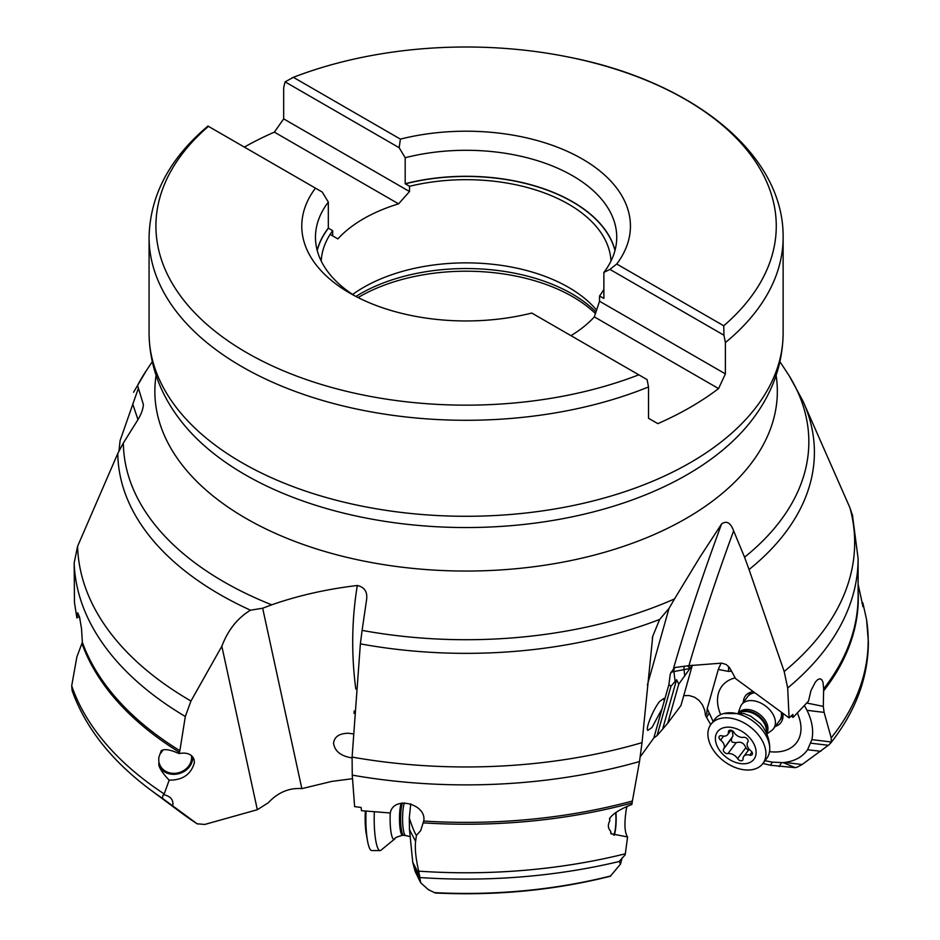 <?xml version="1.0" encoding="UTF-8"?>
<svg xmlns="http://www.w3.org/2000/svg" width="940" height="940" viewBox="0 0 940 940"><rect width="100%" height="100%" fill="white"/><g stroke="black" fill="none" stroke-linecap="round" stroke-linejoin="round"><path stroke-width="1.41" d="M683.744 695.67L689.091 695.53L694.402 697.139L698.914 700.288L702.45 704.812L704.683 710.182L705.541 715.552L710.711 724.67M692.369 665.109L678.762 684.12L667.729 723.201L680.959 705.517L692.286 665.414M721.098 663.158L718.301 669.421L707.221 708.631L706.798 713.789L705.541 715.552M640.293 756.794L653.817 737.971L657.025 735.644L667.729 723.201M435.314 893L428.323 889.628L420.709 882.813L418.711 871.157C415.809 858.608 414.775 848.691 415.598 841.382L416.432 835.378L420.673 830.666L423.705 821.055C427.089 804.158 393.449 795.123 390.288 812.982L361.501 810.703L361.113 807.472L354.627 806.614L352.253 775.124L352.101 757.088L360.373 643.865L362.1 630.388A342.736 197.882 0 0 0 674.52 598.921L699.842 557.267L721.591 523.956C726.585 520.396 730.591 522.687 733.635 530.865L744.562 557.209A342.736 197.882 0 0 0 789.283 375.941L781.833 364.567M789.283 375.941L802.666 400.511A348.294 201.089 180 0 1 749.051 569.534L744.562 557.209M352.641 294.467A144.936 83.672 180 0 1 363.615 287.37A144.936 83.672 180 0 1 596.665 310.212M244.341 147.087A317.027 183.03 180 0 1 274.363 132.129L398.584 203.851A144.936 83.672 0 0 0 363.615 218.714A144.936 83.672 0 0 0 337.86 238.901L332.666 235.905L332.666 230.688A144.936 83.672 0 0 0 321.221 261.085M570.956 335.651A144.936 83.672 0 0 0 594.339 316.874L718.571 388.584A317.027 183.03 180 0 1 690.266 407.314A317.027 183.03 180 0 1 657.847 423.646L648.518 418.265L648.518 386.951A317.027 183.03 180 0 1 241.439 366.4A317.027 183.03 180 0 1 149.072 237.256L149.072 333.265A317.027 183.03 0 0 0 344.78 502.36A317.027 183.03 0 0 0 690.266 462.68A317.027 183.03 0 0 0 690.395 462.609A317.027 183.03 0 0 0 783.126 333.265C782.726 364.567 772.363 393.449 752.047 419.922L752.881 418.829M648.518 386.951L647.096 379.619L638.812 374.825A310.177 179.082 180 0 1 246.292 352.43A310.177 179.082 180 0 1 208.457 126.36L208.234 126.242M638.812 374.825L531.793 313.044A164.336 94.881 0 0 1 349.903 293.163A164.336 94.881 0 0 1 315.476 188.153L208.457 126.36M354.956 295.959A150.635 86.974 0 0 1 315.464 237.256A150.635 86.974 0 0 1 328.33 202.088L322.291 192.089L315.476 188.153M328.33 202.088L328.33 228.091L332.666 230.688M330.105 234.424L337.86 238.901M718.571 388.584L725.386 373.885L725.386 342.583L723.965 335.239L609.907 269.392L616.734 264.011A164.336 94.881 0 0 0 582.307 158.989A164.336 94.881 0 0 0 400.405 139.12L293.386 77.327L285.102 81.862L283.68 87.561L283.68 118.875L274.363 132.129M293.386 77.327A310.177 179.082 180 0 1 362.699 57.246A310.177 179.082 180 0 1 569.511 57.246A310.177 179.082 180 0 1 685.918 99.734A310.177 179.082 180 0 1 723.741 325.792L723.965 335.239M723.741 325.792L616.734 264.011M400.405 139.12L399.159 147.709L285.102 81.862M609.907 269.392L603.88 272.424A150.635 86.974 0 0 0 616.734 237.256A150.635 86.974 0 0 0 405.187 157.72L399.159 147.709M603.88 272.424L603.88 298.426L599.532 296.018L599.532 301.235L725.386 373.885M599.532 301.235L594.339 316.874M398.584 203.851L409.523 191.537L409.523 186.308L405.187 183.711L405.187 157.72M599.532 296.018A144.936 83.672 0 0 0 603.88 289.32M610.977 261.085A144.936 83.672 0 0 0 409.523 186.308M283.68 118.875L409.523 191.537M152.257 361.759L146.382 370.548A342.736 197.882 0 0 0 137.557 385.471L143.374 404.494C143.127 409.358 140.977 414.963 136.923 421.308L123.363 442.998A342.736 197.882 0 0 0 271.731 604.82C298.203 595.561 326.732 589.11 357.306 585.503C364.99 587.241 367.998 592.482 366.353 601.236L366.377 601.071M362.1 630.388L366.353 601.236M118.969 450.941L120.12 440.496L138.368 388.338M137.957 419.616L132.704 403.953M162.456 798.342A399.512 230.653 180 0 1 150.471 789.847C111.472 760.777 85.352 727.666 72.086 690.524L71.699 685.836L76.869 656.931L82.356 642.314A392.015 226.329 0 0 0 179.869 750.696L178.976 753.563C170.234 749.58 164.312 748.639 161.21 750.743L158.766 757.593L158.907 765.536C160.27 769.602 163.689 774.478 169.177 780.165L163.901 794.758L163.008 795.076L162.456 798.342L197.13 823.793L204.744 824.451L257.337 809.716L268.147 802.866C278.005 792.385 289.238 787.638 301.846 788.636L331.761 781.41L352.453 778.708M82.356 642.314L81.533 628.778L79.583 617.169L77.715 612.786L76.88 617.921L79.418 616.487M179.869 750.696L185.321 716.491A392.015 226.329 180 0 1 74.166 562.966L74.472 602.552L76.88 617.921M74.166 562.966L77.585 546.304L117.806 453.421L123.363 442.998M77.585 546.304A388.572 224.343 0 0 0 190.961 701.029L221.84 646.262C227.962 630.07 237.514 618.05 250.51 610.201A348.294 201.089 180 0 1 117.806 453.421M271.731 604.82L262.671 608.215L250.51 610.201M352.089 757.91C340.962 756.171 334.781 751.295 333.547 743.27C334.323 736.713 339.305 733.376 348.505 733.247L352.935 733.858M354.028 713.389L354.18 710.981M301.846 788.636L262.671 608.215M257.337 809.716L221.84 646.262M172.749 805.745C173.653 799.964 170.692 796.298 163.901 794.758M190.961 701.029L185.321 716.491M178.976 753.563C186.79 752.176 191.807 754.103 194.004 759.356L194.427 762.505C191.172 774.325 182.76 780.212 169.177 780.165M192.724 756.9A17.684 15.252 -17.9 0 1 192.735 757.252A17.684 15.252 -17.9 0 1 178.53 773.761A17.684 15.252 -17.9 0 1 158.907 765.536M159.283 763.127A16.544 14.265 162.1 0 0 159.506 763.926A16.544 14.265 162.1 0 0 169.012 772.668A16.544 14.265 162.1 0 0 185.274 769.496A16.544 14.265 162.1 0 0 191.443 755.584M163.184 750.038A16.544 14.265 162.1 0 0 160.834 753.163M352.101 757.088A388.572 224.343 0 0 0 642.032 742.647L652.736 636.286L659.645 619.448A348.294 201.089 180 0 1 360.373 643.865M674.52 598.921L669.01 608.427L659.645 619.448M662.066 708.76L651.996 727.501L647.789 730.415C645.24 728.9 653.382 709.019 659.68 701.381L663.887 698.467L664.216 701.146L653.817 737.971M678.762 684.12L676.577 679.726L670.995 686.2L668.904 684.567L670.267 674.004L674.356 667.588L688.926 665.684C701.04 624.078 715.939 579.134 733.635 530.865M647.366 685.013L669.01 608.427M632.397 801.009L632.091 802.948A392.215 226.446 180 0 1 423.505 822.888L423.705 821.055A392.015 226.329 0 0 0 632.397 801.009L639.505 761.541A392.015 226.329 180 0 1 352.253 775.124M416.432 835.378C415.034 833.616 412.942 828.704 410.157 820.644L409.299 817.929L410.733 803.818M642.032 742.647L639.505 761.541M627.05 806.309L626.31 809.258C624.148 823.346 624.571 832.593 627.579 836.976L625.194 854.789L619.178 861.498L620.564 864.001L622.068 858.009M620.564 864.001L610.318 876.268M632.091 802.948L631.891 804.464C620.471 808.929 613.033 813.593 609.555 818.458L609.766 820.949C607.651 824.92 607.945 828.34 610.648 831.195L610.859 833.674L627.579 836.976M615.947 812.548A17.684 3.302 -89.7 0 1 614.184 835.284M609.778 818.2A16.544 3.09 90.3 0 0 609.766 820.949M613.691 835.096A16.544 3.09 90.3 0 0 615.724 812.701M610.648 831.195A16.544 3.09 90.3 0 0 611.352 833.968M409.299 817.929L409.476 829.562L412.754 862.309L415.198 871.615L420.709 882.813M619.436 861.087L619.178 861.498A399.512 230.653 180 0 1 419.804 877.549M791.163 716.022L793.09 717.42L808.471 701.17L810.985 690.559L815.38 682.052L817.765 679.608L819.891 678.774L821.666 679.573L822.97 682.146L823.64 688.867A392.015 226.329 0 0 0 858.114 596.054L858.114 558.56A392.015 226.329 180 0 1 787.685 687.986L789.095 717.89L735.609 678.633L729.745 667.976L726.361 664.592L721.732 663.123L688.926 665.684M787.685 687.986L784.172 671.489L749.051 569.534M784.172 671.489A388.572 224.343 0 0 0 849.971 507.835L803.63 402.614M713.119 721.474L707.221 708.631M728.723 666.589L728.43 671.407L718.301 669.421M728.43 671.407L731.59 671.16M804.487 705.729L807.002 710.323C812.125 720.804 813.758 730.58 811.902 739.639L807.577 749.732C802.56 756.853 794.946 761.083 784.736 762.422L783.173 762.622L795.287 767.675L797.425 767.028L802.125 764.525L829.186 744.668L831.242 741.977L831.207 737.877A402.097 232.145 0 0 0 866.457 619.061L862.826 602.834L861.874 603.198M762.928 763.456L770.459 765.254L772.316 762.164L783.173 762.622M772.316 762.164L764.995 760.718M735.209 677.846A46.788 31.055 -142.9 0 0 720.651 714.623M769.531 751.636A46.788 31.055 -142.9 0 0 777.838 751.883A46.788 31.055 -142.9 0 0 799.952 720.451A46.788 31.055 -142.9 0 0 797.402 713.213M687.422 665.802L690.042 668.234M676.577 679.726L662.982 727.889M670.995 686.2L657.025 735.644M789.095 717.89L792.866 714.447L793.09 717.42M849.971 507.835L852.709 516.06M863.026 606.676L858.114 584.316M862.767 606.57L862.826 602.834M831.207 737.877L824.121 712.391L823.299 706.386L823.64 688.867M823.299 706.386L806.861 703.05M770.459 765.254L795.287 767.675M754.785 692.733A19.975 13.254 -142.9 0 0 747.723 696.564M743.375 702.309A22.196 14.734 37.1 0 1 753.234 691.593M782.738 713.237A22.196 14.734 37.1 0 1 775.218 726.42M779.577 720.675A19.975 13.254 -142.9 0 0 781.234 712.132M738.417 712.45L740.379 706.974A19.975 13.254 37.1 0 1 741.684 704.553A19.975 13.254 37.1 0 1 761.341 703.343A19.975 13.254 37.1 0 1 773.526 728.664A19.975 13.254 37.1 0 1 771.552 730.568L766.805 733.94M762.845 763.562L766.664 758.521A32.524 21.585 -142.9 0 0 769.743 748.005A32.524 21.585 -142.9 0 0 746.83 717.291A32.524 21.585 -142.9 0 0 723.753 713.519A32.524 21.585 -142.9 0 0 714.8 719.253L710.981 724.293A32.524 21.585 37.1 0 1 743.011 722.331A32.524 21.585 37.1 0 1 762.845 763.562A32.524 21.585 37.1 0 1 730.815 765.513A32.524 21.585 37.1 0 1 710.981 724.293M740.015 730.321A22.819 15.146 37.1 0 1 755.654 755.784A22.819 15.146 37.1 0 1 731.461 760.625A22.819 15.146 37.1 0 1 715.834 735.174A22.819 15.146 37.1 0 1 740.015 730.321M749.685 755.137A3.337 2.209 -142.9 0 0 752.176 754.62A3.337 2.209 -142.9 0 0 750.895 750.872A7.896 5.24 37.1 0 1 747.841 741.989A7.896 5.24 37.1 0 1 747.852 741.977A3.337 2.209 -142.9 0 0 747.852 741.966A3.337 2.209 -142.9 0 0 745.82 737.747A3.337 2.209 -142.9 0 0 743.599 737.324A7.896 5.24 37.1 0 1 738.323 736.337A7.896 5.24 37.1 0 1 733.905 732.307A3.337 2.209 -142.9 0 0 732.037 730.615A3.337 2.209 -142.9 0 0 728.759 730.815A3.337 2.209 -142.9 0 0 728.441 731.931A7.896 5.24 37.1 0 1 727.701 734.587A7.896 5.24 37.1 0 1 721.791 735.809A3.337 2.209 -142.9 0 0 719.3 736.337A3.337 2.209 -142.9 0 0 720.592 740.086A7.896 5.24 37.1 0 1 723.636 748.968A7.896 5.24 37.1 0 1 723.636 748.98A3.337 2.209 -142.9 0 0 723.624 748.98A3.337 2.209 -142.9 0 0 725.657 753.21A3.337 2.209 -142.9 0 0 727.889 753.621A7.896 5.24 37.1 0 1 733.165 754.62A7.896 5.24 37.1 0 1 737.583 758.639A3.337 2.209 -142.9 0 0 739.439 760.331A3.337 2.209 -142.9 0 0 742.729 760.131A3.337 2.209 -142.9 0 0 743.035 759.015A7.896 5.24 37.1 0 1 743.787 756.371A7.896 5.24 37.1 0 1 749.685 755.137L752 752.082M737.583 758.639L745.831 747.746L748.228 750.496M745.831 747.746C744.01 742.976 740.779 741.308 736.138 742.729L732.236 742.165L731.25 740.274L731.861 738.1M731.896 738.065L723.636 748.968L732.953 736.055L732.495 731.966L730.956 730.286M366.048 811.22A32.524 6.075 90.3 0 0 367.528 840.912A32.524 6.075 90.3 0 0 371.794 850.559L380.101 850.606A32.524 6.075 -89.7 0 1 374.332 811.995M390.253 812.982A21.22 3.971 90.3 0 0 394.835 838.856L380.7 850.442A32.524 6.075 -89.7 0 1 380.101 850.606M365.378 811.15A22.819 4.265 90.3 0 0 366.295 834.074L367.528 840.912M776.111 375.413A311.246 179.693 180 0 1 686.177 518.422A311.246 179.693 180 0 1 334.346 554.154A311.246 179.693 180 0 1 156.087 375.413M595.49 313.643A150.635 86.974 0 0 0 359.585 296.688A150.635 86.974 0 0 0 359.456 296.758A150.635 86.974 0 0 0 358.07 297.569M355.907 296.464A149.777 86.48 180 0 1 360.067 293.962A149.777 86.48 180 0 1 360.185 293.879A149.777 86.48 180 0 1 596.054 312.021M317.156 250.263A150.635 86.974 180 0 1 328.33 228.091M783.126 333.265L783.126 237.256A317.027 183.03 180 0 1 725.386 342.583M405.187 183.711A150.635 86.974 180 0 1 615.042 250.263M405.281 183.852A150.529 86.903 180 0 1 614.971 250.522M149.072 333.265C149.472 364.567 159.835 393.449 180.151 419.922A312.527 180.433 0 0 0 687.093 474.7A312.527 180.433 0 0 0 687.211 474.63A312.527 180.433 0 0 0 752.047 419.922M197.412 823.981L181.537 812.971A360.173 207.952 0 0 0 197.13 823.793M71.699 685.836A402.097 232.145 0 0 0 164.159 793.924M179.434 752.329A392.215 226.446 180 0 1 82.133 643.959M357.306 585.503A867.315 547.891 -170.8 0 0 355.79 689.02M262.871 609.191L262.942 608.098M668.904 684.567L664.216 701.146M721.591 523.956A867.315 162.984 117.4 0 0 673.639 667.952M668.716 609.449L669.174 608.133M418.711 871.157A402.097 232.145 0 0 0 625.335 853.79M434.163 892.612A360.173 207.952 0 0 0 610.8 875.916M419.933 880.733L415.198 871.615M419.769 877.831L413.506 865.752M419.675 875.669L412.754 862.309M415.598 841.382L409.476 829.562M409.311 818.54L409.781 819.468M706.551 717.502L709.089 713.249M689.138 665.661L689.067 666.801M674.779 667.494A5.711 4.559 -101.2 0 0 673.921 671.595A34.239 1.95 -6.8 0 0 670.902 672.241M689.843 668.563A34.239 1.95 -6.8 0 0 684.014 669.609L673.921 671.595L675.12 681.664M684.778 676.048L684.014 669.609A5.711 4.559 78.8 0 1 684.555 666.084M858.114 590.602A392.215 226.446 180 0 1 823.745 690.736M824.121 712.391L807.002 710.323M831.242 741.977L811.902 739.639M831.183 742.107A399.512 230.653 180 0 1 829.186 744.668M828.41 745.291L810.891 743.188M802.125 764.525L784.736 762.422M820.796 751.318L807.577 749.732M781.528 762.669L779.19 766.593M317.227 250.522A150.529 86.903 180 0 1 328.413 228.232M738.946 712.52A17.355 11.515 37.1 0 1 755.736 711.85A17.355 11.515 37.1 0 1 766.593 733.447M766.323 732.836A17.12 11.362 -142.9 0 0 754.761 713.237A17.12 11.362 -142.9 0 0 739.616 712.614M740.097 712.684A17.12 11.362 37.1 0 1 754.244 713.907A17.12 11.362 37.1 0 1 766.124 732.389M727.889 753.621L736.138 742.729M720.592 740.086L723.577 736.138M728.441 731.931L729.745 730.216M404.4 802.842A17.355 3.243 90.3 0 0 403.401 807.037A17.355 3.243 90.3 0 0 402.814 825.179A17.355 3.243 90.3 0 0 405.587 835.543L409.781 836.553M405.587 835.543L403.718 835.319A17.12 3.196 -89.7 0 1 400.863 825.414A17.12 3.196 -89.7 0 1 401.415 807.178A17.12 3.196 -89.7 0 1 402.414 802.983M401.227 803.171A17.12 3.196 90.3 0 0 400.287 807.178A17.12 3.196 90.3 0 0 399.747 825.414A17.12 3.196 90.3 0 0 402.602 835.308L403.718 835.319M779.942 361.759L782.938 366.236M208.046 125.984C169.67 158.261 150.012 195.356 149.072 237.256M783.126 237.256C783.948 153.537 692.099 81.31 569.511 57.246M292.14 77.785C314.23 69.184 337.742 62.346 362.699 57.246M180.151 419.922L179.329 418.829M146.382 370.548L133.562 392.274M181.537 812.971L150.471 789.847M610.518 876.221C554.459 890.309 496.026 895.902 435.22 893M652.76 636.286L652.254 638.06M802.666 400.511L804.417 404.306M858.114 558.56L852.416 514.909M866.574 619.648L868.395 642.149C868.172 677.975 855.494 711.756 830.349 743.505M782.985 716.163L773.526 728.664M751.142 692.052L741.684 704.553M769.754 748.393L769.754 748.393C769.695 740.732 767.404 733.529 762.892 726.82L760.272 723.542L750.719 716.186L744.163 713.601L723.706 713.53M749.18 749.239L743.787 756.371M730.991 730.227L727.701 734.587M394.87 838.821C394.26 838.045 396.845 836.87 402.602 835.308"/></g></svg>
